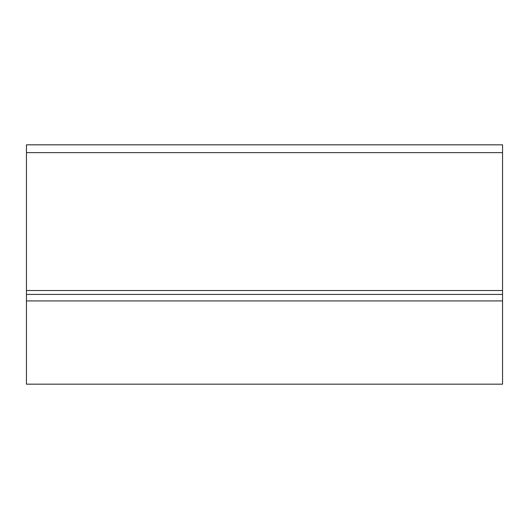 <?xml version="1.0" encoding="UTF-8"?>
<svg xmlns="http://www.w3.org/2000/svg" width="529" height="529" viewBox="0 0 529 529"><rect width="100%" height="100%" fill="white"/><g stroke="black" fill="none" stroke-linecap="round" stroke-linejoin="round"><path stroke-width="0.79" d="M502.55 300.922L502.55 144.827L26.45 144.827L26.45 384.173L502.55 384.173L502.55 300.922L26.45 300.922M502.55 290.514L26.45 290.514M502.55 294.422L26.45 294.422M502.55 152.63L26.45 152.63"/></g></svg>

